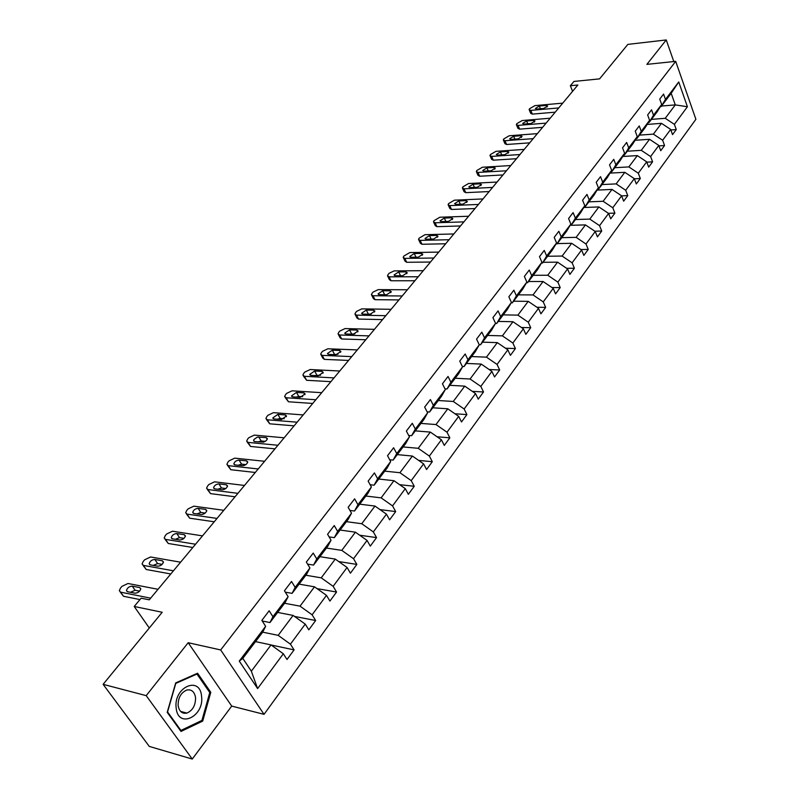 <?xml version="1.0" encoding="UTF-8"?>
<svg xmlns="http://www.w3.org/2000/svg" width="799" height="799" viewBox="0 0 799 799"><rect width="100%" height="100%" fill="white"/><g stroke="black" fill="none" stroke-linecap="round" stroke-linejoin="round"><path stroke-width="1.2" d="M192.259 759.05L231.72 706.096L188.184 642.706L146.197 695.639L192.259 759.05L149.283 746.416L103.111 684.334L162.197 612.274L134.202 606.471L149.303 628.004M146.197 695.639L103.111 684.334M673.797 61.553L666.246 39.95L627.854 44.384L599.59 78.871L573.962 81.438L570.366 85.733L572.563 91.336M264.04 714.346L695.889 119.301L675.694 61.353L220.674 649.947L264.04 714.346L231.72 706.096M651.415 119.381L665.247 118.302L675.285 104.889L687.41 106.736L674.396 124.354L676.264 129.578L670.86 129.967M661.522 106.047L675.285 104.889L671.18 93.313L661.053 106.666L660.274 106.736M665.247 118.302L674.396 124.354M639.48 135.121L653.392 134.132L661.472 123.336L670.661 129.408L672.538 134.641L676.264 129.578M670.661 129.408L662.641 140.264L664.558 145.508L658.975 145.877M627.275 151.221L641.267 150.332L649.537 139.286L658.815 145.438L660.743 150.701L664.558 145.508M658.815 145.438L650.616 156.544L652.573 161.817L646.82 162.157M614.781 167.7L628.853 166.911L637.322 155.605L646.701 161.837L648.678 167.131L652.573 161.817M646.701 161.837L638.301 173.213L640.319 178.517L634.366 178.816M601.997 184.569L616.149 183.89L624.818 172.314L634.296 178.636L636.324 183.95L640.319 178.517M634.296 178.636L625.697 190.272L627.764 195.605L621.612 195.865M588.903 201.847L603.125 201.278L612.004 189.423L621.592 195.825L623.669 201.168L627.764 195.605M621.592 195.825L612.783 207.75L614.9 213.113L608.409 213.333M575.49 219.535L589.792 219.096L598.89 206.941L608.588 213.443L610.716 218.806L614.9 213.113M608.588 213.443L599.56 225.658L601.727 231.041L594.846 231.211M561.747 237.673L576.129 237.343L585.447 224.899L595.255 231.49L597.442 236.884L601.727 231.041M595.255 231.49L586.007 244.005L588.234 249.418L580.923 249.538M547.655 256.249L562.116 256.06L571.675 243.296L581.592 249.987L583.839 255.4L588.234 249.418M581.592 249.987L572.114 262.821L574.401 268.254L566.641 268.304M533.213 275.305L547.754 275.246L557.552 262.162L567.58 268.943L569.887 274.387L574.401 268.254M567.58 268.943L557.862 282.107L560.209 287.57L551.969 287.54M518.401 294.841L533.023 294.931L543.07 281.508L553.218 288.389L555.585 293.862L560.209 287.57M553.218 288.389L543.25 301.892L545.657 307.375L536.908 307.265M503.21 314.876L517.902 315.126L528.219 301.353L538.486 308.344L540.913 313.837L545.657 307.375M538.486 308.344L528.249 322.197L530.726 327.7L521.417 327.49M487.62 335.45L502.381 335.86L512.968 321.717L523.365 328.808L525.862 334.332L530.726 327.7M523.365 328.808L512.858 343.031L515.405 348.564L505.507 348.224M471.62 356.564L486.451 357.143L497.318 342.621L507.834 349.832L510.411 355.365L515.405 348.564M507.834 349.832L497.058 364.434L499.675 369.987L489.128 369.508M455.18 378.247L470.082 379.006L481.248 364.084L491.894 371.405L494.541 376.968L499.675 369.987M491.894 371.405L480.818 386.406L483.515 391.979L472.279 391.34M438.291 400.519L453.273 401.468L464.748 386.137L475.525 393.577L478.241 399.16L483.515 391.979M475.525 393.577L464.139 408.988L466.906 414.591L454.931 413.752M420.943 423.41L435.984 424.549L447.78 408.798L458.696 416.359L461.492 421.962L466.906 414.591M458.696 416.359L446.991 432.199L449.847 437.822L437.053 436.763M403.105 446.941L418.217 448.299L430.341 432.089L441.398 439.78L444.274 445.403L449.847 437.822M441.398 439.78L429.363 456.069L432.299 461.712L418.626 460.394M384.758 471.14L399.929 472.718L412.404 456.049L423.6 463.869L426.566 469.512L432.299 461.712M423.6 463.869L411.215 480.628L414.242 486.281L399.61 484.663M365.882 496.039L381.113 497.857L393.957 480.698L405.293 488.648L408.349 494.311L414.242 486.281M405.293 488.648L392.549 505.897L395.675 511.57L379.984 509.602M346.446 521.667L361.747 523.725L374.971 506.067L386.456 514.156L389.602 519.829L395.675 511.57M386.456 514.156L373.333 531.914L376.549 537.607L359.7 535.22M326.441 548.054L341.792 550.381L355.415 532.184L367.051 540.424L370.297 546.107L376.549 537.607M367.051 540.424L353.538 558.711L356.853 564.414L338.726 561.547M305.837 575.24L321.228 577.847L335.27 559.09L347.066 567.48L350.421 573.183L356.853 564.414M347.066 567.48L333.143 586.326L336.559 592.039L317.013 588.613M284.594 603.265L300.034 606.151L314.506 586.826L326.471 595.355L329.927 601.068L336.559 592.039M326.471 595.355L312.109 614.801L315.645 620.513L294.511 616.419M262.691 632.159L278.182 635.355L293.103 615.42L305.238 624.109L308.804 629.832L315.645 620.513M305.238 624.109L290.427 644.164L294.072 649.887L271.151 645.003M283.325 653.772L257.618 688.578L239.261 661.083L265.648 626.306L262.741 632.099L242.816 658.376L251.345 671.2L271.031 644.913L283.325 653.772L287.011 659.495L294.072 649.887M272.928 616.708L288.129 596.683L285.083 602.616L269.972 622.551L272.928 616.708L269.163 610.796L261.842 620.394L265.648 626.306M295.181 587.385L309.912 567.979L306.736 574.052L292.094 593.367L295.181 587.385L291.535 581.482L284.444 590.781L288.129 596.683M316.744 558.97L331.026 540.154L327.74 546.346L313.538 565.083L316.744 558.97L313.218 553.078L306.337 562.087L309.912 567.979M337.657 531.415L351.51 513.168L348.114 519.47L334.342 537.647L337.657 531.415L334.242 525.542L327.57 534.271L331.026 540.154M357.942 504.688L371.385 486.981L367.89 493.382L354.516 511.02L357.942 504.688L354.626 498.826L348.154 507.305L351.51 513.168M377.627 478.751L390.671 461.552L387.096 468.054L374.112 485.183L377.627 478.751L374.411 472.908L368.139 481.128L371.385 486.981M396.743 453.562L409.418 436.863L405.752 443.445L393.128 460.094L396.743 453.562L393.627 447.74L387.525 455.72L390.671 461.552M415.31 429.093L427.625 412.863L423.879 419.535L411.615 435.705L415.31 429.093L412.284 423.29L406.361 431.051L409.418 436.863M433.348 405.323L445.323 389.542L441.497 396.284L429.582 412.014L433.348 405.323L430.411 399.54L424.659 407.081L427.625 412.863M450.886 382.212L462.531 366.871L458.646 373.672L447.05 388.973L450.886 382.212L448.039 376.449L442.446 383.78L445.323 389.542M467.944 359.73L479.27 344.808L475.325 351.67L464.039 366.551L467.944 359.73L465.178 353.997L459.735 361.128L462.531 366.871M484.534 337.867L495.56 323.335L491.555 330.257L480.569 344.749L484.534 337.867L481.847 332.154L476.554 339.086L479.27 344.808M500.693 316.584L511.42 302.441L507.365 309.403L496.668 323.515L500.693 316.584L498.077 310.891L492.923 317.642L495.56 323.335M516.414 295.86L526.861 282.087L522.756 289.098L512.339 302.841L516.414 295.86L513.867 290.197L508.853 296.769L511.42 302.441M531.735 275.675L541.912 262.262L537.757 269.313L527.61 282.696L531.735 275.675L529.258 270.042L524.374 276.444L526.861 282.087M546.656 256.01L556.573 242.936L552.379 250.017L542.481 263.071L546.656 256.01L544.249 250.407L539.485 256.639L541.912 262.262M561.198 236.844L570.866 224.1L566.641 231.211L556.993 243.945L561.198 236.844L558.851 231.271L554.206 237.353L556.573 242.936M575.38 218.157L584.808 205.733L580.543 212.874L571.125 225.288L575.38 218.157L573.093 212.614L568.568 218.536L570.866 224.1M589.203 199.94L598.401 187.815L594.106 194.976L584.928 207.091L589.203 199.94L586.975 194.417L582.571 200.199L584.808 205.733M602.696 182.162L611.674 170.327L607.34 177.518L598.381 189.333L602.696 182.162L600.528 176.669L596.224 182.312L598.401 187.815M615.859 164.814L624.618 153.268L620.264 160.469L611.515 172.015L615.859 164.814L613.742 159.351L609.547 164.854L611.674 170.327M628.703 147.885L637.262 136.609L632.888 143.83L624.339 155.096L628.703 147.885L626.646 142.442L622.551 147.825L624.618 153.268M641.257 131.346L649.617 120.329L645.212 127.57L636.863 138.577L641.257 131.346L639.25 125.942L635.245 131.186L637.262 136.609M653.512 115.196L661.672 104.439L657.247 111.68L649.098 122.437L653.512 115.196L651.555 109.823L647.639 114.946L649.617 120.329M661.053 106.666L665.477 99.426L663.569 94.072L659.744 99.086L661.672 104.439M665.477 99.426L678.741 81.957L687.41 106.736M134.202 606.471L141.133 598.191L149.263 599.829L577.847 84.994L570.366 85.733M649.098 122.437L648.299 122.497M647.12 124.424L661.472 123.336M653.392 134.132L662.641 140.264M636.863 138.577L636.034 138.627M635.035 140.284L649.537 139.286M641.267 150.332L650.616 156.544M624.339 155.096L623.49 155.146M622.671 156.504L637.322 155.605M628.853 166.911L638.301 173.213M611.515 172.015L610.636 172.055M610.007 173.103L624.818 172.314M616.149 183.89L625.697 190.272M598.381 189.333L597.462 189.383M597.033 190.102L612.004 189.423M603.125 201.278L612.783 207.75M584.928 207.091L583.979 207.131M583.749 207.5L598.89 206.941M589.792 219.096L599.56 225.658M571.125 225.288L585.447 224.899M576.129 237.343L586.007 244.005M556.993 243.945L555.964 243.965M557.263 243.575L571.675 243.296M562.116 256.06L572.114 262.821M542.481 263.071L541.422 263.081M543.07 262.302L557.552 262.162M547.754 275.246L557.862 282.107M527.61 282.696L526.511 282.696M528.509 281.508L543.07 281.508M533.023 294.931L543.25 301.892M512.339 302.841L511.19 302.831M513.577 301.203L528.219 301.353M517.902 315.126L528.249 322.197M496.668 323.515L495.47 323.485M498.256 321.418L512.968 321.717M502.381 335.86L512.858 343.031M480.569 344.749L479.22 344.699M482.536 342.152L497.318 342.621M486.451 357.143L497.058 364.434M464.039 366.551L462.341 366.481M466.396 363.445L481.248 364.084M470.082 379.006L480.818 386.406M447.05 388.973L444.973 388.853M449.817 385.318L464.748 386.137M453.273 401.468L464.139 408.988M429.582 412.014L427.095 411.835M432.788 407.78L447.78 408.798M435.984 424.549L446.991 432.199M411.615 435.705L408.679 435.465M415.28 430.881L430.341 432.089M418.217 448.299L429.363 456.069M393.128 460.094L389.702 459.755M397.283 454.621L412.404 456.049M399.929 472.718L411.215 480.628M374.112 485.183L370.137 484.733M378.766 479.04L393.957 480.698M381.113 497.857L392.549 505.897M354.516 511.02L349.952 510.441M359.71 504.169L374.971 506.067M361.747 523.725L373.333 531.914M334.342 537.647L329.108 536.888M340.104 530.037L355.415 532.184M341.792 550.381L353.538 558.711M313.538 565.083L307.565 564.114M319.91 556.683L335.27 559.09M321.228 577.847L333.143 586.326M292.094 593.367L285.293 592.139M299.096 584.129L314.506 586.826M300.034 606.151L312.109 614.801M269.972 622.551L262.232 620.993M277.653 612.424L293.103 615.42M278.182 635.355L290.427 644.164M239.261 661.083L242.816 658.376M188.184 642.706L220.674 649.947M666.246 39.95L646.88 64.369L675.694 61.353M255.53 641.607L271.031 644.913M251.345 671.2L257.618 688.578M678.741 81.957L671.18 93.313M197.573 673.227L175.7 682.905L167.221 712.348L181.003 731.445L202.696 721.097L210.786 692.314L197.573 673.227M209.388 691.964L210.786 692.314M201.298 720.718L202.696 721.097M150.651 598.161L120.609 592.159L119.301 590.701L120.499 588.074L121.977 586.346L127.99 583.49L158.032 589.302M120.25 592.049L123.495 596.264L139.965 599.59M127.51 591.699L126.452 590.521C127.271 587.834 129.198 586.376 132.234 586.126L139.715 587.585L140.804 588.783C139.985 591.48 138.047 592.948 134.991 593.188L127.51 591.699M130.487 592.289L135.091 590.251L139.635 591.14M173.433 570.796L143.401 565.392L142.072 563.964L143.201 561.467L144.639 559.789L150.572 556.973L180.594 562.196M142.951 565.263L146.207 569.487L170.786 573.972M150.262 564.863L149.183 563.714C149.982 561.138 151.87 559.719 154.846 559.46L162.327 560.768L163.435 561.937C162.636 564.533 160.749 565.952 157.743 566.201L150.262 564.863M153.258 565.402L157.623 563.565L162.137 564.364M195.555 544.229L165.543 539.385L164.185 537.997L165.263 535.62L166.651 533.992L172.504 531.215L202.507 535.869M165.003 539.235L168.259 543.48L192.829 547.495M172.364 538.806L171.266 537.677C172.035 535.19 173.882 533.822 176.819 533.552L184.299 534.721L185.418 535.869C184.649 538.356 182.791 539.734 179.845 540.004L172.364 538.806M175.39 539.285L179.515 537.647L183.99 538.356M176.16 707.984C177.977 729.257 204.504 716.573 201.568 696.309C200.1 675.315 173.353 687.12 176.16 707.984M178.137 705.567C179.176 711.44 182.092 713.946 186.856 713.098C192.739 710.491 195.635 705.317 195.535 697.587C194.507 691.694 191.59 689.187 186.776 690.046C180.924 692.643 178.047 697.817 178.137 705.567M196.963 674.036L209.777 692.533L201.927 720.418L180.914 730.436L167.56 711.939L175.77 683.425L196.963 674.036L196.164 673.847M180.115 730.216L180.914 730.436M217.038 518.421L187.056 514.117L185.678 512.758L186.696 510.501L188.055 508.913L193.827 506.167L223.79 510.301M186.437 513.937L189.693 518.201L214.242 521.777M193.837 513.477L192.719 512.369C193.468 509.982 195.286 508.653 198.172 508.364L205.633 509.402L206.781 510.531C206.032 512.928 204.214 514.256 201.308 514.536L193.837 513.477M196.914 513.917L200.789 512.459L205.203 513.078M237.912 493.343L207.98 489.547L206.571 488.219L207.55 486.072L208.869 484.524L214.561 481.817L244.474 485.452M207.281 489.348L210.537 493.622L235.046 496.778M214.711 488.858L213.573 487.77C214.302 485.482 216.08 484.184 218.926 483.884L226.387 484.803L227.545 485.902C226.826 488.199 225.028 489.497 222.172 489.787L214.711 488.858M217.847 489.248L221.473 487.969L225.827 488.509M258.207 468.963L228.314 465.657L226.886 464.359L227.825 462.311L229.103 460.813L234.726 458.137L264.589 461.293M227.555 465.437L230.811 469.712L255.28 472.479M235.016 464.908L233.857 463.849C234.566 461.642 236.314 460.384 239.111 460.074L246.561 460.873L247.74 461.942C247.041 464.159 245.283 465.427 242.467 465.727L235.016 464.908M238.222 465.258L241.588 464.149L245.852 464.609M277.942 445.263L248.109 442.406L246.661 441.138L247.55 439.19L248.799 437.732L254.342 435.095L284.154 437.802M247.281 442.177L250.536 446.451L274.956 448.838M254.771 441.607L253.593 440.579L253.942 439.52L257.378 437.073L266.187 437.592L267.385 438.641L266.437 440.469L263.59 442.157L254.771 441.607M258.057 441.927L261.163 440.968L265.328 441.358M297.138 422.192L267.375 419.785L265.907 418.536L266.766 416.678L267.975 415.26L273.448 412.654L303.181 414.931M266.486 419.525L269.732 423.81L294.102 425.847M273.997 418.936L272.809 417.937L277.882 414.361L285.293 414.941L286.511 415.959L281.418 419.535L273.997 418.936M277.383 419.205L280.209 418.406L284.264 418.726M315.825 399.75L286.142 397.752L284.654 396.534L285.463 394.766L286.641 393.378L292.044 390.811L321.707 392.679M285.193 397.483L288.429 401.767L312.739 403.455M292.714 396.863L291.505 395.885L296.489 392.409L303.89 392.878L305.118 393.877L300.114 397.353L292.714 396.863M296.229 397.093L298.766 396.434L302.671 396.694M334.012 377.897L304.409 376.289L302.901 375.111L303.68 373.423L304.838 372.064L310.172 369.528L339.745 371.016M303.41 376.009L306.636 380.294L330.886 381.662M310.941 375.36L309.722 374.411L314.626 371.026L322.007 371.395L323.245 372.364L318.322 375.76L310.941 375.36M314.606 375.56L320.569 375.23M351.73 356.614L322.217 355.375L320.689 354.227L321.438 352.619L322.556 351.3L327.82 348.793L357.313 349.912M321.158 355.086L322.856 358.212L324.384 359.37L348.554 360.429M328.709 354.416L327.47 353.488L332.294 350.182L339.645 350.471L340.903 351.41L336.069 354.716L328.709 354.416M332.554 354.576L337.977 354.327M368.998 335.88L339.565 335.001L338.027 333.882L338.736 332.334L339.835 331.056L345.038 328.579L374.431 329.348M338.466 334.701L340.134 337.847L341.682 338.976L365.772 339.745M346.017 334.002L344.769 333.093L349.513 329.877L356.843 330.067L358.122 330.986L353.358 334.212L346.017 334.002M350.092 334.122L354.886 333.952M385.817 315.675L356.484 315.126L354.926 314.037L355.615 312.569L356.684 311.32L361.817 308.863L391.12 309.303M355.335 314.816L356.983 317.992L358.541 319.081L382.561 319.58M362.896 314.097L361.637 313.218L366.302 310.072L373.612 310.192L374.901 311.081L370.207 314.227L362.896 314.097M367.29 314.177L371.275 314.087M402.217 295.97L372.983 295.75L371.415 294.691L372.074 293.283L373.113 292.064L378.187 289.637L407.39 289.757M371.795 295.43L373.423 298.626L374.991 299.685L398.931 299.915M379.355 294.681L378.087 293.832L382.681 290.756L389.962 290.796L391.26 291.655L386.646 294.731L379.355 294.681M384.369 294.721L386.946 294.721M418.207 276.754L389.083 276.844L387.505 275.815L388.124 274.466L389.143 273.278L394.167 270.881L423.25 270.701M387.855 276.524L389.453 279.73L391.041 280.759L414.891 280.749M395.415 275.745L394.127 274.916L398.661 271.92L405.912 271.88L407.22 272.719L402.676 275.725L395.415 275.745M433.817 258.017L404.793 258.387L403.195 257.398L403.805 256.099L409.747 252.574L438.731 252.104M403.525 258.067L405.103 261.293L406.701 262.292L430.461 262.032M411.086 257.268L409.787 256.459L414.252 253.533L421.482 253.423L422.791 254.232L418.316 257.168L411.086 257.268M449.038 239.73L420.134 240.379L418.526 239.41L419.105 238.172L424.968 234.696L453.842 233.957M418.826 240.05L420.384 243.286L421.992 244.264L445.662 243.775M426.376 239.231L425.078 238.452L429.472 235.585L436.673 235.395L437.992 236.194L433.587 239.061L426.376 239.231M463.899 221.872L435.105 222.791L433.487 221.852L434.047 220.664L439.83 217.238L468.584 216.239M433.777 222.462L435.305 225.718L436.923 226.656L460.504 225.957M441.308 221.613L439.999 220.854L444.334 218.057L451.505 217.807L452.843 218.576L448.489 221.383L441.308 221.613M478.411 204.444L449.737 205.613L448.099 204.704L448.639 203.565L454.351 200.189L482.986 198.941M448.369 205.283L449.877 208.539L451.505 209.458L474.986 208.549M455.899 204.414L454.581 203.675L458.846 200.929L465.997 200.629L467.335 201.368L463.05 204.115L455.899 204.414M492.584 187.415L464.029 188.824L462.381 187.945L462.901 186.846L468.534 183.53L497.058 182.042M462.631 188.494L464.109 191.77L465.757 192.659L489.138 191.55M470.152 187.605L468.823 186.896L473.028 184.209L480.149 183.84L481.497 184.559L477.273 187.256L470.152 187.605M506.426 170.786L477.992 172.424L476.344 171.565L476.833 170.517L482.396 167.241L510.801 165.543M476.574 172.095L478.032 175.381L479.68 176.239L502.971 174.941M484.074 171.186L482.736 170.497L486.891 167.86L493.982 167.44L495.33 168.13L491.165 170.766L484.074 171.186M519.959 154.537L491.645 156.394L489.987 155.565L490.456 154.557L495.949 151.331L524.224 149.403M490.206 156.065L491.635 159.351L493.293 160.18L516.474 158.711M497.687 155.126L496.349 154.467L500.444 151.88L507.495 151.401L508.863 152.08L504.748 154.666L497.687 155.126M533.183 138.646L504.988 140.714L503.32 139.915L503.779 138.946L509.203 135.76L537.357 133.633M503.53 140.394L504.938 143.68L506.606 144.489L529.687 142.841M510.99 139.435L509.652 138.786L513.687 136.259L520.718 135.73L522.087 136.379L518.032 138.916L510.99 139.435M546.107 123.116L518.042 125.383L516.374 124.604L516.813 123.675L522.166 120.539L550.191 118.212M516.563 125.063L517.942 128.359L519.62 129.138L542.601 127.331M524.014 124.085L522.656 123.455L526.641 120.979L533.642 120.399L535.01 121.029L531.015 123.515L524.014 124.085M558.751 107.935L530.816 110.382L529.138 109.633L529.557 108.734L534.851 105.638L562.746 103.131M529.318 110.072L530.676 113.358L532.354 114.117L555.235 112.16M536.738 109.064L535.38 108.464L539.315 106.027L546.286 105.408L547.665 106.007L543.71 108.454L536.738 109.064M123.495 596.264L120.609 592.159M132.234 586.126L135.091 590.251M139.715 587.585L140.784 589.123M146.207 569.487L143.401 565.392M154.846 559.46L157.623 563.565M162.327 560.768L163.395 562.356M168.259 543.48L165.543 539.385M176.819 533.552L179.515 537.647M184.299 534.721L185.358 536.349M189.693 518.201L187.056 514.117M198.172 508.364L200.789 512.459M205.633 509.402L206.701 511.08M210.537 493.622L207.98 489.547M218.926 483.884L221.473 487.969M226.387 484.803L227.445 486.501M230.811 469.712L228.314 465.657M239.111 460.074L241.588 464.149M246.561 460.873L247.61 462.611M250.536 446.451L248.109 442.406M258.756 436.913L261.163 440.968M266.187 437.592L267.226 439.35M269.732 423.81L267.375 419.785M277.882 414.361L280.209 418.406M285.293 414.941L286.312 416.718M288.429 401.767L286.142 397.752M296.489 392.409L298.766 396.434M303.89 392.878L304.898 394.676M306.636 380.294L304.409 376.289M314.626 371.026L316.833 375.031M322.007 371.395L322.996 373.203M324.384 359.37L322.217 355.375M332.294 350.182L334.451 354.177M339.645 350.471L340.624 352.279M341.682 338.976L339.565 335.001M349.513 329.877L351.61 333.852M356.843 330.067L357.802 331.895M358.541 319.081L356.484 315.126M366.302 310.072L368.349 314.037M373.612 310.192L374.551 312.01M374.991 299.685L372.983 295.75M382.681 290.756L384.669 294.701M389.962 290.796L390.881 292.614M391.041 280.759L389.083 276.844M398.661 271.92L400.539 275.725M405.912 271.88L406.811 273.697M406.701 262.292L404.793 258.387M414.252 253.533L416.019 257.198M421.482 253.423L422.351 255.231M421.992 244.264L420.134 240.379M429.472 235.585L431.14 239.121M436.673 235.395L437.522 237.203M436.923 226.656L435.105 222.791M444.334 218.057L445.912 221.463M451.505 217.807L452.334 219.595M451.505 209.458L449.737 205.613M458.846 200.929L460.344 204.224M465.997 200.629L466.796 202.407M465.757 192.659L464.029 188.824M473.028 184.209L474.456 187.395M480.149 183.84L480.928 185.608M479.68 176.239L477.992 172.424M486.891 167.86L488.239 170.936M493.982 167.44L494.741 169.188M493.293 160.18L491.645 156.394M500.444 151.88L501.722 154.866M507.495 151.401L508.234 153.138M506.606 144.489L504.988 140.714M513.687 136.259L514.906 139.146M520.718 135.73L521.437 137.448M519.62 129.138L518.042 125.383M526.641 120.979L527.809 123.775M533.642 120.399L534.341 122.097M532.354 114.117L530.816 110.382M539.315 106.027L540.424 108.744M546.286 105.408L546.965 107.086M126.452 590.521L127.211 591.61M149.183 563.714L149.892 564.753M171.266 537.677L171.925 538.676M180.614 711.43L186.856 713.098M192.719 512.369L193.328 513.328M213.573 487.77L214.152 488.688M233.857 463.849L234.397 464.728M253.593 440.579L254.092 441.418M272.809 417.937L273.268 418.726M291.505 395.885L291.945 396.644M309.722 374.411L310.132 375.131M327.47 353.488L327.85 354.177M344.769 333.093L345.118 333.752M361.637 313.218L361.957 313.847M378.087 293.832L378.386 294.422M394.127 274.916L394.416 275.485M409.787 256.459L410.057 256.998M425.078 238.452L425.318 238.961"/></g></svg>
